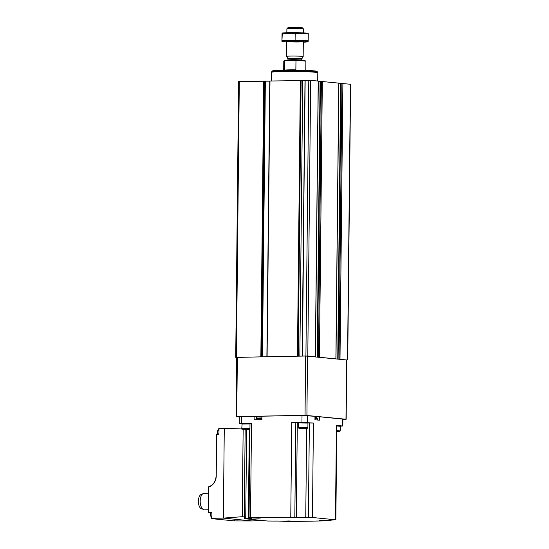 <?xml version="1.0" encoding="UTF-8"?>
<svg xmlns="http://www.w3.org/2000/svg" width="549" height="549" viewBox="0 0 549 549"><rect width="100%" height="100%" fill="white"/><g stroke="black" fill="none" stroke-linecap="round" stroke-linejoin="round"><path stroke-width="0.82" d="M320.17 81.506L321.385 81.444L318.502 357.159L335.631 358.854M321.385 81.444L338.774 83.132M302.458 356.088L305.011 80.346L310.679 80.319L318.214 81.094M302.204 356.068L307.79 356.026L315.071 356.816M340.73 83.544L341.945 83.482L339.062 359.19L346.783 360.055M267.116 356.74L297.942 356.171M236.66 357.433L261.516 356.843M341.945 83.482L350.612 84.285L347.723 359.993M235.72 357.324L238.609 81.609L269.772 81.122M269.868 81.019L305.011 80.525M320.081 81.705L318.303 81.664M340.641 83.736L338.863 83.695M305.786 70.368L305.882 61.282A11.042 0.556 -179.4 0 0 305.868 61.255L305.594 60.973A10.767 0.542 -179.4 0 0 295.547 60.356L285.219 60.548A10.767 0.542 -179.4 0 0 284.087 60.747L283.806 61.021A11.042 0.556 -179.4 0 0 283.792 61.049L283.696 70.135A22.262 1.125 -179.4 0 0 272.503 70.938L271.803 71.617A22.948 1.16 -179.4 0 0 271.776 71.679L271.769 72.242M305.868 61.255A11.042 0.556 -179.4 0 0 295.973 60.623L295.547 60.356M285.219 60.548L284.794 60.829A11.042 0.556 -179.4 0 0 283.806 61.021M284.794 60.829L284.698 70.066A11.042 0.556 0.6 0 1 289.254 69.86A11.042 0.556 0.6 0 1 295.87 69.86L295.973 60.623M303.419 32.899L303.46 28.946A8.283 0.419 -179.4 0 0 303.446 28.925L302.403 27.862A7.226 0.364 -179.4 0 0 291.601 27.45A7.226 0.364 -179.4 0 0 287.971 27.711L286.901 28.754A8.283 0.419 -179.4 0 0 286.894 28.774L286.853 32.72M303.446 28.925A8.283 0.419 -179.4 0 0 291.066 28.459A8.283 0.419 -179.4 0 0 286.901 28.754M290.771 56.073A8.283 0.419 -179.4 0 0 286.605 56.389A8.283 0.419 -179.4 0 0 286.605 56.403L287.854 58.613A7.013 0.357 -179.4 0 1 291.382 58.331A7.013 0.357 -179.4 0 1 298.471 58.407A7.013 0.357 -179.4 0 1 301.875 58.757L303.165 56.574A8.283 0.419 -179.4 0 0 303.165 56.568A8.283 0.419 -179.4 0 0 290.771 56.073M317.665 72.722L317.672 72.159A22.948 1.16 -179.4 0 0 317.645 72.097L316.958 71.404A22.262 1.125 -179.4 0 0 283.682 70.135M317.645 72.097A22.948 1.16 -179.4 0 0 283.332 70.794A22.948 1.16 -179.4 0 0 271.803 71.617M317.72 81.012L317.802 72.852A23.085 1.167 -179.4 0 0 283.257 71.473A23.085 1.167 -179.4 0 0 271.631 72.365L271.542 80.957M286.756 42.012A13.046 0.659 0.6 0 1 282.234 41.58A13.046 0.659 0.6 0 1 290.51 40.921A13.046 0.659 0.6 0 1 306.363 41.381A13.046 0.659 0.6 0 1 307.852 41.848A13.046 0.659 0.6 0 1 303.316 42.184M302.231 41.456A8.283 0.419 0.6 0 1 303.316 41.655A8.283 0.419 0.6 0 1 295.039 42.012A8.283 0.419 0.6 0 1 286.77 41.484A8.283 0.419 0.6 0 1 293.118 41.161A8.283 0.419 0.6 0 1 302.231 41.456M308.133 41.552L308.188 40.784L295.108 40.262L281.966 40.509L281.905 41.271L282.042 33.359L307.941 33.331A13.046 0.659 0.6 0 0 306.452 33.112A13.046 0.659 0.6 0 0 292.994 32.645A13.046 0.659 0.6 0 0 282.323 33.057L281.966 40.509M295.108 40.262L295.184 33.112M308.188 40.784L308.264 33.64M342.892 419.354L346.158 419.251L346.783 359.972L305.649 356.026L236.66 357.344L236.043 416.622L239.302 416.966M346.158 419.251L305.031 415.305L236.043 416.622M336.784 431.226L339.639 431.473L336.777 431.638M336.777 431.336L337.724 431.439L336.777 431.528M336.839 425.701L340.25 426.278L336.832 426.01M336.784 430.649L340.195 430.931L340.25 426.278M299.342 428.289L307.33 428.275L299.342 428.289M303.069 428.103L300.701 428.193L303.069 428.103M298.786 428.186L298.231 427.623L298.285 422.97L303.117 422.483L307.941 423.08L307.893 427.719L307.33 428.275M298.285 422.97L307.934 423.073M298.231 427.623L307.893 427.719M249.946 429.435L242.301 429.236L249.946 429.167M246.583 429.146L244.216 429.236L246.57 429.387M242.301 429.236L241.752 428.666L242.13 423.698L250.008 423.636M241.807 424.013L250.001 423.938M241.752 428.666L249.953 428.577M244.243 516.911L242.239 516.719L243.152 429.359M260.253 520.294L252.266 520.967L223.347 518.105L242.239 516.719M242.068 428.995L224.287 428.227L223.347 518.105L211.845 518.318L211.907 512.347L208.311 512.416L208.579 487.032A11.282 9.779 -84.4 0 0 216.244 475.921L216.56 434.081M211.845 518.146L211.173 518.16L211.818 518.668L214.81 518.613L211.845 518.318M252.266 520.967L234.8 520.939L211.736 518.661L234.766 520.939M216.677 434.334L218.955 434.293L219.017 428.323L224.287 428.227M216.539 434.108L216.121 475.942A11.007 9.539 -84.4 0 1 208.695 486.764L208.579 487.032M211.537 517.57A3.864 1.921 -91.1 0 1 211.283 517.995L211.173 518.16M234.299 520.452L234.8 520.939L237.799 520.884M218.715 428.707L219.003 429.174M248.354 518.503A6.904 0.35 0.6 0 0 251.833 518.242A6.904 0.35 0.6 0 0 250.92 518.057L249.02 517.831L250.516 517.714L296.33 517.213A6.904 0.35 0.6 0 0 305.745 517.446L312.436 517.494L335.46 519.773L331.72 520.013A6.904 0.35 0.6 0 0 328.247 520.28A6.904 0.35 0.6 0 0 329.16 520.466L331.061 520.692L329.565 520.802L289.302 521.55L283.751 521.303A6.904 0.35 0.6 0 0 274.328 521.076L267.644 521.028L244.223 518.668L248.354 518.503L249.287 429.462M291.135 521.426L284.32 521.145L288.877 520.974L293.42 521.241L291.135 521.426M258.407 518.187L251.6 517.906L256.15 517.734L260.7 518.002L258.407 518.187M293.468 517.542L286.66 517.261L291.21 517.089L295.753 517.35L293.468 517.542M326.195 520.775L319.381 520.493L323.931 520.322L328.48 520.589L326.195 520.775M241.876 423.945L239.234 423.629L241.32 423.471L241.388 416.581L254.153 416.341L254.118 419.786L261.9 419.642L261.942 416.197L302.019 415.456L314.968 416.314L314.934 419.759L319.388 420.205L319.422 416.753L342.892 419.134L342.823 426.024L340.174 426.196M239.234 423.629L239.309 416.739L241.388 416.581M249.02 517.831L250.008 423.396L251.504 423.286L241.32 423.471M307.859 422.991L313.424 423.059L301.943 422.353L291.759 422.538L297.318 422.785A6.904 0.35 0.6 0 0 298.388 422.867M342.823 426.024L336.448 425.338L336.839 425.42L335.851 519.848M261.935 416.698L254.153 416.341M319.422 416.753L314.961 416.835M202.307 494.21L201.922 494.217A7.384 3.665 88.9 0 0 198.388 501.457A7.384 3.665 88.9 0 0 201.977 508.978A7.384 3.665 88.9 0 0 202.197 508.985L202.581 508.978M200.207 500.544A7.384 3.665 88.9 0 0 200.207 500.606A7.384 3.665 88.9 0 0 200.241 502.664A7.384 3.665 88.9 0 0 200.248 502.726M208.51 493.201L204.153 493.276A8.283 4.111 88.9 0 0 200.213 500.482A8.283 4.111 88.9 0 0 200.255 502.788A8.283 4.111 88.9 0 0 204.214 509.829A8.283 4.111 88.9 0 0 204.454 509.843L208.339 509.767M335.892 358.806L338.774 83.098M319.443 357.179L322.332 81.472M315.332 356.775L318.214 81.06M307.79 356.026L310.679 80.319M297.448 356.136L300.337 80.428M267.095 356.699L269.984 80.991M260.85 356.816L263.733 81.101M236.413 357.269L239.302 81.554M302.266 356.047L305.155 80.339M305.91 355.978L308.792 80.271M340.003 359.211L342.892 83.503M347.538 359.959L350.427 84.251M261.441 356.829L264.33 81.122M261.866 356.836L264.755 81.183M262.463 356.823L265.352 81.204M299.85 356.136L302.732 80.566M298.231 356.164L301.12 80.518M297.853 356.15L300.735 80.442M317.542 357.063L320.431 81.465M338.102 359.094L340.991 83.496M301.875 58.757L301.758 59.162A6.904 0.35 -179.4 0 0 291.43 58.75A6.904 0.35 -179.4 0 0 287.957 59.018L287.854 58.613M301.758 59.162L301.751 60.136A6.904 0.35 -179.4 0 0 291.423 59.724A6.904 0.35 -179.4 0 0 287.944 59.992L287.456 60.713M236.736 416.567L237.353 357.289M305.031 415.305L305.649 356.026M345.98 419.216L346.597 359.938M306.912 415.353L307.536 356.075M216.56 434.163L216.121 475.928M208.689 486.764C213.266 485.062 215.736 481.452 216.107 475.935L216.244 475.921M250.516 517.714L251.504 423.286M290.771 516.966L291.759 422.538M301.943 422.353L302.019 415.456M307.598 422.483L307.666 415.593M312.436 517.494L313.424 423.059M335.46 519.773L336.448 425.338M342.274 425.914L342.35 419.024M294.82 517.069L295.808 422.634M296.33 517.213L297.318 422.785M305.745 517.446L306.678 428.378M308.387 517.398L309.375 422.963M329.16 520.466L329.16 520.116M330.67 520.61L330.67 520.04M245.719 518.551L246.652 429.483M315.826 417.261L315.826 416.821M256.177 419.752L256.205 416.547M314.961 417.206L316.794 417.569L317.377 418.709L314.948 418.503M261.914 418.393L256.287 418.503C256.575 417.192 257.433 416.705 258.853 417.041L261.928 417.096M219.003 429.359A3.04 1.51 88.9 0 0 218.145 434.046M211.145 512.656A3.04 1.51 88.9 0 0 211.852 517.632M266.889 356.713L269.772 81.005M302.128 356.061L305.011 80.346M315.421 356.788L318.31 81.08M317.198 357.028L320.081 81.492M337.759 359.06L340.641 83.523M335.981 358.826L338.87 83.112M286.756 41.504L286.605 56.389M303.322 41.676L303.165 56.568M287.957 59.018L287.944 59.992M302.224 60.87L301.751 60.136M339.639 431.473L340.195 430.931M331.061 520.692L331.068 520.027M244.223 518.668L245.163 429.455M317.377 418.709L317.363 419.999M256.287 418.503L256.273 419.752M218.955 434.033L216.574 434.074M211.9 512.642L208.455 512.704M217.713 434.053L217.425 431.528L217.967 430.066L219.003 429.325M211.852 517.707L210.363 515.614L210.754 512.663"/></g></svg>
